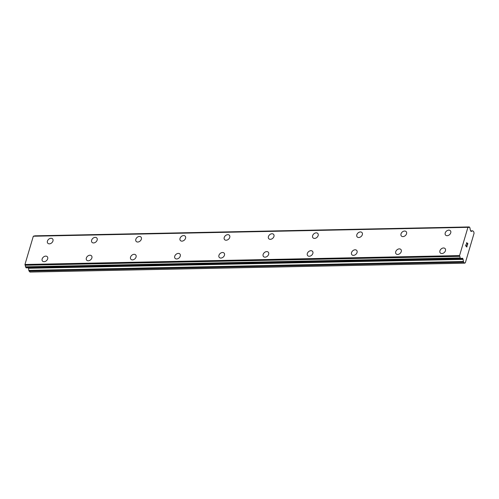 <?xml version="1.0" encoding="UTF-8"?>
<svg xmlns="http://www.w3.org/2000/svg" width="499" height="499" viewBox="0 0 499 499"><rect width="100%" height="100%" fill="white"/><g stroke="black" fill="none" stroke-linecap="round" stroke-linejoin="round"><path stroke-width="0.75" d="M47.779 243.225A3.244 2.358 138.1 0 1 47.879 240.15A3.244 2.358 138.1 0 1 51.017 238.266A3.244 2.358 138.1 0 1 52.607 238.896A3.244 2.358 138.1 0 1 52.501 241.965A3.244 2.358 138.1 0 1 49.364 243.849A3.244 2.358 138.1 0 1 47.779 243.225A3.244 2.358 138.1 0 1 47.885 240.156A3.244 2.358 138.1 0 1 51.023 238.273A3.244 2.358 138.1 0 1 52.607 238.89M91.978 242.321A3.244 2.358 138.1 0 1 92.078 239.246A3.244 2.358 138.1 0 1 95.215 237.362A3.244 2.358 138.1 0 1 96.806 237.986A3.244 2.358 138.1 0 1 96.7 241.061A3.244 2.358 138.1 0 1 93.562 242.944A3.244 2.358 138.1 0 1 91.978 242.321A3.244 2.358 138.1 0 1 92.084 239.252A3.244 2.358 138.1 0 1 95.222 237.368A3.244 2.358 138.1 0 1 96.806 237.986M136.177 241.416A3.244 2.358 138.1 0 1 136.277 238.341A3.244 2.358 138.1 0 1 139.414 236.457A3.244 2.358 138.1 0 1 141.005 237.081A3.244 2.358 138.1 0 1 140.899 240.156A3.244 2.358 138.1 0 1 137.761 242.034A3.244 2.358 138.1 0 1 136.177 241.416A3.244 2.358 138.1 0 1 136.283 238.347A3.244 2.358 138.1 0 1 139.421 236.464A3.244 2.358 138.1 0 1 141.005 237.081M180.376 240.512A3.244 2.358 138.1 0 1 180.482 237.443A3.244 2.358 138.1 0 1 183.613 235.559A3.244 2.358 138.1 0 1 185.204 236.177A3.244 2.358 138.1 0 1 185.098 239.246A3.244 2.358 138.1 0 1 181.96 241.129A3.244 2.358 138.1 0 1 180.37 240.512A3.244 2.358 138.1 0 1 180.476 237.437A3.244 2.358 138.1 0 1 183.613 235.553A3.244 2.358 138.1 0 1 185.198 236.177M224.569 239.607A3.244 2.358 138.1 0 1 224.675 236.532A3.244 2.358 138.1 0 1 227.812 234.649A3.244 2.358 138.1 0 1 229.397 235.272A3.244 2.358 138.1 0 1 229.297 238.341A3.244 2.358 138.1 0 1 226.159 240.225A3.244 2.358 138.1 0 1 224.569 239.607A3.244 2.358 138.1 0 1 224.681 236.538A3.244 2.358 138.1 0 1 227.812 234.655A3.244 2.358 138.1 0 1 229.397 235.272M268.768 238.703A3.244 2.358 138.1 0 1 268.874 235.628A3.244 2.358 138.1 0 1 272.005 233.744A3.244 2.358 138.1 0 1 273.595 234.368A3.244 2.358 138.1 0 1 273.489 237.437A3.244 2.358 138.1 0 1 270.358 239.32A3.244 2.358 138.1 0 1 268.768 238.703A3.244 2.358 138.1 0 1 268.874 235.634A3.244 2.358 138.1 0 1 272.011 233.75A3.244 2.358 138.1 0 1 273.595 234.368M312.967 237.798A3.244 2.358 138.1 0 1 313.066 234.723A3.244 2.358 138.1 0 1 316.204 232.84A3.244 2.358 138.1 0 1 317.794 233.463A3.244 2.358 138.1 0 1 317.688 236.532A3.244 2.358 138.1 0 1 314.551 238.416A3.244 2.358 138.1 0 1 312.967 237.798A3.244 2.358 138.1 0 1 313.073 234.73A3.244 2.358 138.1 0 1 316.21 232.846A3.244 2.358 138.1 0 1 317.794 233.463M357.165 236.888A3.244 2.358 138.1 0 1 357.265 233.819A3.244 2.358 138.1 0 1 360.403 231.935A3.244 2.358 138.1 0 1 361.993 232.559A3.244 2.358 138.1 0 1 361.887 235.628A3.244 2.358 138.1 0 1 358.75 237.512A3.244 2.358 138.1 0 1 357.165 236.888A3.244 2.358 138.1 0 1 357.272 233.819A3.244 2.358 138.1 0 1 360.409 231.941A3.244 2.358 138.1 0 1 361.993 232.559M401.358 235.983A3.244 2.358 138.1 0 1 401.464 232.914A3.244 2.358 138.1 0 1 404.602 231.031A3.244 2.358 138.1 0 1 406.192 231.655A3.244 2.358 138.1 0 1 406.086 234.723A3.244 2.358 138.1 0 1 402.949 236.607A3.244 2.358 138.1 0 1 401.358 235.983A3.244 2.358 138.1 0 1 401.47 232.914A3.244 2.358 138.1 0 1 404.608 231.037A3.244 2.358 138.1 0 1 406.186 231.655M445.563 235.085A3.244 2.358 138.1 0 1 445.669 232.01A3.244 2.358 138.1 0 1 448.801 230.133A3.244 2.358 138.1 0 1 450.391 230.75A3.244 2.358 138.1 0 1 450.285 233.819A3.244 2.358 138.1 0 1 447.148 235.703A3.244 2.358 138.1 0 1 445.557 235.079A3.244 2.358 138.1 0 1 445.663 232.01A3.244 2.358 138.1 0 1 448.801 230.126A3.244 2.358 138.1 0 1 450.385 230.75M42.496 261.077A3.244 2.358 138.1 0 1 42.602 258.002A3.244 2.358 138.1 0 1 45.733 256.118A3.244 2.358 138.1 0 1 47.324 256.742A3.244 2.358 138.1 0 1 47.218 259.811A3.244 2.358 138.1 0 1 44.08 261.694A3.244 2.358 138.1 0 1 42.49 261.071A3.244 2.358 138.1 0 1 42.596 258.002A3.244 2.358 138.1 0 1 45.733 256.118A3.244 2.358 138.1 0 1 47.318 256.742M86.689 260.166A3.244 2.358 138.1 0 1 86.795 257.097A3.244 2.358 138.1 0 1 89.932 255.214A3.244 2.358 138.1 0 1 91.517 255.837A3.244 2.358 138.1 0 1 91.417 258.906A3.244 2.358 138.1 0 1 88.279 260.79A3.244 2.358 138.1 0 1 86.689 260.166A3.244 2.358 138.1 0 1 86.801 257.097A3.244 2.358 138.1 0 1 89.932 255.214A3.244 2.358 138.1 0 1 91.517 255.831M130.888 259.262A3.244 2.358 138.1 0 1 130.994 256.193A3.244 2.358 138.1 0 1 134.125 254.309A3.244 2.358 138.1 0 1 135.716 254.933A3.244 2.358 138.1 0 1 135.609 258.002A3.244 2.358 138.1 0 1 132.478 259.885A3.244 2.358 138.1 0 1 130.888 259.262A3.244 2.358 138.1 0 1 130.994 256.193A3.244 2.358 138.1 0 1 134.131 254.309A3.244 2.358 138.1 0 1 135.716 254.927M175.087 258.357A3.244 2.358 138.1 0 1 175.186 255.288A3.244 2.358 138.1 0 1 178.324 253.405A3.244 2.358 138.1 0 1 179.914 254.028A3.244 2.358 138.1 0 1 179.808 257.097A3.244 2.358 138.1 0 1 176.671 258.981A3.244 2.358 138.1 0 1 175.087 258.357A3.244 2.358 138.1 0 1 175.193 255.288A3.244 2.358 138.1 0 1 178.33 253.405A3.244 2.358 138.1 0 1 179.914 254.022M219.286 257.453A3.244 2.358 138.1 0 1 219.385 254.384A3.244 2.358 138.1 0 1 222.523 252.5A3.244 2.358 138.1 0 1 224.113 253.124A3.244 2.358 138.1 0 1 224.007 256.193A3.244 2.358 138.1 0 1 220.87 258.077A3.244 2.358 138.1 0 1 219.286 257.453A3.244 2.358 138.1 0 1 219.392 254.384A3.244 2.358 138.1 0 1 222.529 252.5A3.244 2.358 138.1 0 1 224.113 253.118M263.478 256.548A3.244 2.358 138.1 0 1 263.584 253.473A3.244 2.358 138.1 0 1 266.722 251.596A3.244 2.358 138.1 0 1 268.312 252.22A3.244 2.358 138.1 0 1 268.206 255.288A3.244 2.358 138.1 0 1 265.069 257.172A3.244 2.358 138.1 0 1 263.478 256.548A3.244 2.358 138.1 0 1 263.591 253.48A3.244 2.358 138.1 0 1 266.728 251.596A3.244 2.358 138.1 0 1 268.306 252.213M307.683 255.644A3.244 2.358 138.1 0 1 307.789 252.575A3.244 2.358 138.1 0 1 310.921 250.691A3.244 2.358 138.1 0 1 312.511 251.315A3.244 2.358 138.1 0 1 312.405 254.384A3.244 2.358 138.1 0 1 309.268 256.268A3.244 2.358 138.1 0 1 307.677 255.644A3.244 2.358 138.1 0 1 307.783 252.569A3.244 2.358 138.1 0 1 310.921 250.685A3.244 2.358 138.1 0 1 312.505 251.309M351.876 254.739A3.244 2.358 138.1 0 1 351.982 251.664A3.244 2.358 138.1 0 1 355.12 249.781A3.244 2.358 138.1 0 1 356.704 250.411A3.244 2.358 138.1 0 1 356.598 253.48A3.244 2.358 138.1 0 1 353.467 255.363A3.244 2.358 138.1 0 1 351.876 254.739A3.244 2.358 138.1 0 1 351.988 251.671A3.244 2.358 138.1 0 1 355.12 249.787A3.244 2.358 138.1 0 1 356.704 250.404M396.075 253.835A3.244 2.358 138.1 0 1 396.181 250.76A3.244 2.358 138.1 0 1 399.312 248.876A3.244 2.358 138.1 0 1 400.903 249.5A3.244 2.358 138.1 0 1 400.797 252.575A3.244 2.358 138.1 0 1 397.659 254.459A3.244 2.358 138.1 0 1 396.075 253.835A3.244 2.358 138.1 0 1 396.181 250.766A3.244 2.358 138.1 0 1 399.319 248.882A3.244 2.358 138.1 0 1 400.903 249.5M440.274 252.931A3.244 2.358 138.1 0 1 440.374 249.856A3.244 2.358 138.1 0 1 443.511 247.972A3.244 2.358 138.1 0 1 445.102 248.596A3.244 2.358 138.1 0 1 444.996 251.671A3.244 2.358 138.1 0 1 441.858 253.548A3.244 2.358 138.1 0 1 440.274 252.931A3.244 2.358 138.1 0 1 440.38 249.862A3.244 2.358 138.1 0 1 443.517 247.978A3.244 2.358 138.1 0 1 445.102 248.596M465.773 245.701L466.241 246.225L465.767 245.701L466.103 244.579L465.767 245.701M466.241 246.225L466.422 245.614M466.496 245.695L466.316 246.306L466.496 245.695M466.316 246.306L466.783 246.83L466.309 246.306M466.783 246.83L467.114 245.708M466.815 247.055L467.189 245.795L466.815 247.061L465.654 245.764L466.029 244.498M466.577 243.942L466.746 242.583M467.083 242.957L467.214 243.512L467.083 242.957M467.214 243.512L467.426 244.653L467.207 243.512M467.426 244.653L467.781 243.462M467.413 245.04L467.856 243.543L467.413 245.046L466.952 242.87L466.484 243.518L466.715 242.739M463.103 259.393A0.867 0.455 -91.2 0 0 462.916 258.763L462.542 258.351A0.867 0.455 -91.2 0 0 462.305 258.226A0.867 0.455 -91.2 0 0 462.199 258.251L461.987 258.37A1.129 0.593 -91.2 0 1 461.831 258.42A1.129 0.593 -91.2 0 1 461.768 258.413A1.26 0.661 -91.2 0 0 461.488 258.307A1.26 0.661 -91.2 0 0 460.957 258.869L460.059 257.921A1.26 0.661 -91.2 0 0 459.729 256.343L459.56 255.582L467.931 227.338L468.349 227.232A1.26 0.661 -91.2 0 0 468.729 227.45A1.26 0.661 -91.2 0 0 469.222 227.001L470.095 228.018A1.26 0.661 -91.2 0 0 470.301 229.609A1.129 0.593 -91.2 0 1 470.395 230.002L470.445 230.407A0.867 0.455 -91.2 0 0 470.663 230.937L471.031 231.355A0.867 0.455 -91.2 0 0 471.224 231.43A0.867 0.455 -91.2 0 0 471.405 231.355L472.503 230.862A1.297 0.68 -91.2 0 1 472.653 230.831A1.297 0.68 -91.2 0 1 473.021 231.025L473.838 231.935L474.05 233.357L465.33 262.805L464.588 263.173L463.764 262.256A1.297 0.68 -91.2 0 1 463.434 261.476L463.103 259.393L28.493 268.287L28.823 270.371A1.297 0.68 88.8 0 0 29.154 271.15L29.977 272.067L464.588 263.173M28.387 267.82A0.867 0.455 -91.2 0 1 28.493 268.287M33.689 236.083L33.314 236.233L24.95 264.482L25.118 265.243A1.26 0.661 -91.2 0 1 25.449 266.815L26.31 267.826M469.253 226.958L34.612 235.896A1.26 0.661 -91.2 0 1 34.525 236.058M471.405 231.355L471.044 231.361M469.222 227.001L34.612 235.896M467.931 227.338L33.314 236.233M459.56 255.582L24.95 264.482M459.729 256.343L25.118 265.243M460.059 257.921L25.449 266.815M460.115 258.189L25.505 267.09M461.768 258.413L461.219 258.426M462.916 258.763L460.976 258.8M463.764 262.256L29.154 271.15M472.503 230.862L470.632 230.9M468.237 227.188L33.62 236.089M459.648 256.168L25.037 265.069M460.783 258.931L26.166 267.826M462.542 258.351L462.012 258.357M463.434 261.476L28.823 270.371M472.653 230.831L470.607 230.869M469.31 226.933L34.699 235.827M468.268 227.182L33.658 236.077M460.851 258.969L26.241 267.863M461.831 258.42L461.213 258.432"/></g></svg>
